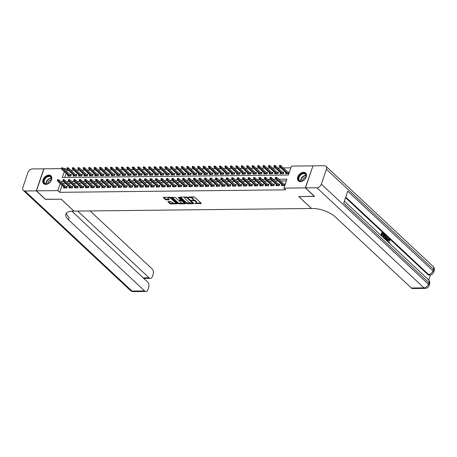 <?xml version="1.0" encoding="UTF-8"?>
<svg xmlns="http://www.w3.org/2000/svg" width="457" height="457" viewBox="0 0 457 457"><rect width="100%" height="100%" fill="white"/><g stroke="black" fill="none" stroke-linecap="round" stroke-linejoin="round"><path stroke-width="0.69" d="M194.768 203.451L201.074 203.616L201.251 203.279L194.813 197.264L193.922 196.933L188.238 196.996L189.472 197.458A2.154 0.857 -161.2 0 1 192.328 198.509L192.865 199.006A2.154 0.857 -161.2 0 1 193.197 199.72A2.154 0.857 -161.2 0 1 192.3 200.097L191.437 200.343L192.803 200.566A2.154 0.857 -161.2 0 1 195.653 201.617L196.19 202.114A2.154 0.857 -161.2 0 1 196.521 202.828A2.154 0.857 -161.2 0 1 195.625 203.205L194.768 203.451M48.865 175.117A5.353 3.673 133.1 0 1 50.938 175.854A5.353 3.673 133.1 0 1 50.904 181.046A5.353 3.673 133.1 0 1 45.706 184.405A5.353 3.673 133.1 0 1 43.632 183.668A5.353 3.673 133.1 0 1 43.666 178.476A5.353 3.673 133.1 0 1 48.865 175.117M303.562 172.306A5.353 3.673 133.1 0 1 305.636 173.043A5.353 3.673 133.1 0 1 305.602 178.236A5.353 3.673 133.1 0 1 300.403 181.595A5.353 3.673 133.1 0 1 298.33 180.863A5.353 3.673 133.1 0 1 298.364 175.665A5.353 3.673 133.1 0 1 303.562 172.306M168.147 201.594L167.97 201.937L170.672 203.953L177.259 203.765L170.724 197.527L169.827 197.201L163.24 197.384L165.525 199.646L169.119 199.949L169.296 199.606L168.21 198.595A1.799 0.72 -161.2 0 1 167.936 198.001A1.799 0.72 -161.2 0 1 169.256 197.738A1.799 0.72 -161.2 0 1 171.072 198.567L175.311 202.525A1.799 0.72 -161.2 0 1 175.585 203.119A1.799 0.72 -161.2 0 1 174.266 203.382A1.799 0.72 -161.2 0 1 172.449 202.554L170.849 201.566L168.147 201.594M314.462 196.287L298.758 196.573L311.508 208.489L73.971 211.111L61.221 199.195L45.557 199.366L36.451 190.855L43.952 168.822L61.484 168.627M314.422 196.401L305.316 187.89L283.928 188.13L286.973 179.195L278.724 179.287M62.078 185.216L59.656 192.323L285.751 189.832L283.928 188.13M59.656 192.323L57.833 190.62L36.451 190.855M186.41 203.439L187.301 203.771L193.614 203.702L193.791 203.359L187.353 197.344L186.462 197.018L180.149 197.087L179.972 197.424L186.41 203.439L186.61 202.845L190.837 203.137M185.296 203.793L178.984 203.862L178.093 203.531L171.552 197.293L175.425 197.475L178.036 199.915L178.933 200.246L181.001 200.109L178.179 197.344L178.927 197.338L185.473 203.451L185.296 203.793L185.428 203.405M67.984 175.037L67.636 176.065L70.904 176.031L71.412 174.54L69.972 174.557M73.434 174.98L73.08 176.008L76.353 175.974L76.856 174.483L75.422 174.5M78.878 174.917L78.53 175.945L81.797 175.911L82.306 174.42L80.872 174.437M84.328 174.86L83.979 175.888L87.247 175.854L87.755 174.363L86.322 174.38M89.778 174.797L89.423 175.825L92.697 175.791L93.199 174.3L91.766 174.317M95.227 174.74L94.873 175.768L98.141 175.728L98.649 174.243L97.215 174.26M100.671 174.677L100.323 175.705L103.59 175.671L104.099 174.18L102.665 174.197M106.121 174.62L105.773 175.648L109.04 175.608L109.549 174.123L108.109 174.14M111.571 174.557L111.217 175.585L114.49 175.551L114.993 174.06L113.559 174.077M117.015 174.5L116.666 175.528L119.934 175.488L120.442 174.003L119.009 174.02M122.465 174.437L122.116 175.465L125.384 175.431L125.892 173.94L124.458 173.957M127.914 174.38L127.56 175.408L130.833 175.368L131.336 173.883L129.902 173.894M133.358 174.317L133.01 175.345L136.277 175.311L136.786 173.82L135.352 173.837M138.808 174.254L138.46 175.288L141.727 175.248L142.236 173.763L140.802 173.774M144.258 174.197L143.909 175.225L147.177 175.191L147.685 173.7L146.246 173.717M149.707 174.134L149.353 175.168L152.627 175.128L153.129 173.643L151.695 173.654M155.152 174.077L154.803 175.105L158.071 175.071L158.579 173.58L157.145 173.597M160.601 174.014L160.253 175.048L163.52 175.008L164.029 173.523L162.595 173.534M166.051 173.957L165.697 174.985L168.97 174.951L169.473 173.46L168.039 173.477M171.495 173.894L171.147 174.928L174.414 174.888L174.922 173.403L173.489 173.414M176.945 173.837L176.596 174.865L179.864 174.831L180.372 173.34L178.938 173.357M182.394 173.774L182.046 174.803L185.314 174.768L185.822 173.283L184.382 173.294M187.844 173.717L187.49 174.745L190.758 174.711L191.266 173.22L189.832 173.237M193.288 173.654L192.94 174.683L196.207 174.648L196.716 173.157L195.282 173.174M198.738 173.597L198.389 174.625L201.657 174.591L202.165 173.1L200.732 173.117M204.188 173.534L203.833 174.563L207.107 174.528L207.609 173.037L206.176 173.054M209.632 173.477L209.283 174.505L212.551 174.471L213.059 172.98L211.625 172.997M215.081 173.414L214.733 174.443L218 174.408L218.509 172.917L217.075 172.935M220.531 173.357L220.183 174.385L223.45 174.351L223.953 172.86L222.519 172.877M225.981 173.294L225.627 174.323L228.894 174.288L229.403 172.797L227.969 172.815M231.425 173.237L231.076 174.266L234.344 174.226L234.852 172.74L233.418 172.757M236.875 173.174L236.526 174.203L239.794 174.168L240.302 172.677L238.862 172.695M242.324 173.117L241.97 174.146L245.243 174.106L245.746 172.62L244.312 172.637M247.768 173.054L247.42 174.083L250.687 174.048L251.196 172.557L249.762 172.575M253.218 172.997L252.87 174.026L256.137 173.986L256.645 172.5L255.212 172.518M258.668 172.935L258.319 173.963L261.587 173.928L262.09 172.438L260.656 172.455M264.117 172.877L263.763 173.906L267.031 173.866L267.539 172.38L266.105 172.392M269.561 172.815L269.213 173.843L272.481 173.809L272.989 172.318L271.555 172.335M275.011 172.752L274.663 173.786L277.93 173.746L278.439 172.26L276.999 172.272M280.461 172.695L280.107 173.723L283.38 173.689L283.883 172.198L282.449 172.215M281.855 184.548L281.501 185.576L284.768 185.536L285.277 184.051L283.843 184.068M276.405 184.605L276.057 185.633L279.324 185.599L279.827 184.108L278.393 184.125M270.955 184.668L270.607 185.696L273.874 185.656L274.383 184.171L272.949 184.188M265.506 184.725L265.157 185.753L268.425 185.719L268.933 184.228L267.499 184.245M260.062 184.788L259.707 185.816L262.981 185.776L263.483 184.291L262.05 184.308M254.612 184.845L254.263 185.873L257.531 185.839L258.039 184.348L256.6 184.365M249.162 184.908L248.814 185.936L252.081 185.902L252.59 184.411L251.156 184.428M243.718 184.965L243.364 185.993L246.631 185.959L247.14 184.468L245.706 184.485M238.268 185.028L237.92 186.056L241.187 186.022L241.69 184.531L240.256 184.548M232.819 185.085L232.47 186.113L235.738 186.079L236.246 184.588L234.812 184.605M227.369 185.148L227.02 186.176L230.288 186.142L230.796 184.651L229.363 184.668M221.925 185.205L221.571 186.233L224.844 186.199L225.347 184.708L223.913 184.725M216.475 185.268L216.127 186.296L219.394 186.262L219.903 184.771L218.469 184.788M211.025 185.325L210.677 186.353L213.945 186.319L214.453 184.834L213.019 184.845M205.581 185.388L205.227 186.416L208.501 186.382L209.003 184.891L207.569 184.908M200.132 185.445L199.783 186.479L203.051 186.439L203.559 184.954L202.12 184.965M194.682 185.508L194.334 186.536L197.601 186.502L198.11 185.011L196.676 185.028M189.232 185.565L188.884 186.599L192.151 186.559L192.66 185.074L191.226 185.085M183.788 185.628L183.434 186.656L186.707 186.622L187.21 185.131L185.776 185.148M178.339 185.685L177.99 186.719L181.258 186.679L181.766 185.194L180.332 185.205M172.889 185.748L172.54 186.776L175.808 186.742L176.316 185.251L174.882 185.268M167.445 185.805L167.091 186.839L170.364 186.799L170.867 185.314L169.433 185.325M161.995 185.868L161.647 186.896L164.914 186.862L165.423 185.371L163.983 185.388M156.545 185.93L156.197 186.959L159.464 186.919L159.973 185.433L158.539 185.451M151.101 185.988L150.747 187.016L154.015 186.982L154.523 185.491L153.089 185.508M145.652 186.05L145.297 187.079L148.571 187.039L149.073 185.553L147.64 185.571M140.202 186.108L139.853 187.136L143.121 187.102L143.629 185.611L142.196 185.628M134.752 186.17L134.404 187.199L137.671 187.159L138.18 185.673L136.746 185.691M129.308 186.228L128.954 187.256L132.227 187.221L132.73 185.731L131.296 185.748M123.858 186.29L123.51 187.319L126.778 187.279L127.286 185.793L125.846 185.81M118.409 186.347L118.06 187.376L121.328 187.341L121.836 185.85L120.402 185.868M112.965 186.41L112.611 187.439L115.878 187.404L116.386 185.913L114.953 185.93M107.515 186.467L107.161 187.496L110.434 187.461L110.937 185.97L109.503 185.988M102.065 186.53L101.717 187.559L104.984 187.524L105.493 186.033L104.059 186.05M96.616 186.587L96.267 187.616L99.535 187.581L100.043 186.09L98.609 186.108M91.172 186.65L90.817 187.678L94.091 187.644L94.593 186.153L93.159 186.17M85.722 186.707L85.373 187.736L88.641 187.701L89.149 186.21L87.71 186.228M80.272 186.77L79.924 187.798L83.191 187.764L83.7 186.273L82.266 186.29M74.828 186.827L74.474 187.856L77.741 187.821L78.25 186.336L76.816 186.347M69.378 186.89L69.03 187.918L72.297 187.884L72.8 186.393L71.366 186.41M286.385 180.921L280.547 180.989M278.073 181.012L275.103 181.046M272.623 181.075L269.653 181.109M267.179 181.132L264.203 181.166M261.73 181.195L258.759 181.229M256.28 181.252L253.309 181.286M250.836 181.315L247.86 181.349M245.386 181.378L242.41 181.406M239.936 181.435L236.966 181.469M234.487 181.498L231.516 181.526M229.043 181.555L226.066 181.589M223.593 181.618L220.622 181.646M218.143 181.675L215.173 181.709M212.699 181.737L209.723 181.766M207.25 181.795L204.273 181.829M201.8 181.857L198.829 181.886M196.35 181.915L193.38 181.949M190.906 181.977L187.93 182.006M185.456 182.035L182.486 182.069M180.007 182.097L177.036 182.126M174.563 182.154L171.586 182.189M169.113 182.217L166.137 182.252M163.663 182.274L160.693 182.309M158.213 182.337L155.243 182.372M152.769 182.394L149.793 182.429M147.32 182.457L144.349 182.492M141.87 182.514L138.899 182.549M136.426 182.577L133.45 182.611M130.976 182.634L128 182.669M125.526 182.697L122.556 182.731M120.077 182.754L117.106 182.789M114.633 182.817L111.657 182.851M109.183 182.88L106.213 182.909M103.733 182.937L100.763 182.971M98.289 183L95.313 183.029M92.84 183.057L89.863 183.091M87.39 183.12L84.419 183.148M81.94 183.177L78.97 183.211M76.496 183.24L73.52 183.268M71.046 183.297L68.076 183.331M65.597 183.36L62.683 183.44M63.929 186.947L63.58 187.981L66.848 187.941L67.356 186.456L65.922 186.467M290.846 167.822L283.346 167.902M280.872 167.93L277.902 167.965M275.422 167.987L272.452 168.022M269.978 168.05L267.002 168.085M264.529 168.113L261.558 168.142M259.079 168.17L256.109 168.205M253.635 168.233L250.659 168.262M248.185 168.29L245.215 168.325M242.736 168.353L239.765 168.382M237.292 168.41L234.315 168.444M231.842 168.473L228.866 168.502M226.392 168.53L223.422 168.564M220.942 168.593L217.972 168.622M215.498 168.65L212.522 168.684M210.049 168.713L207.078 168.742M204.599 168.77L201.628 168.804M199.155 168.833L196.179 168.867M193.705 168.89L190.729 168.924M188.255 168.953L185.285 168.987M182.806 169.01L179.835 169.044M177.362 169.073L174.385 169.107M171.912 169.13L168.941 169.164M166.462 169.193L163.492 169.227M161.018 169.25L158.042 169.284M155.569 169.313L152.592 169.347M150.119 169.37L147.148 169.404M144.669 169.433L141.699 169.467M139.225 169.49L136.249 169.524M133.775 169.553L130.805 169.587M128.326 169.616L125.355 169.644M122.882 169.673L119.905 169.707M117.432 169.736L114.456 169.764M111.982 169.793L109.012 169.827M106.532 169.855L103.562 169.884M101.088 169.913L98.112 169.947M95.639 169.975L92.668 170.004M90.189 170.033L87.218 170.067M84.745 170.095L81.769 170.124M79.295 170.153L76.319 170.187M73.845 170.215L70.875 170.244M68.396 170.272L67.162 170.29L66.733 171.529M66.134 173.306L64.705 177.493M285.905 172.632L285.556 173.666L288.824 173.626L289.332 172.14L287.899 172.152M312.942 165.971L305.316 187.89M63.603 168.604L65.34 168.587L64.917 169.827M67.162 170.29L65.34 168.587M64.311 171.603L62.295 177.522L288.39 175.025L291.435 166.091L312.817 165.857M63.774 181.657L60.861 181.737M60.255 183.514L57.833 190.62M276.251 179.31L273.28 179.344M270.801 179.373L267.831 179.407M265.357 179.43L262.381 179.464M259.907 179.492L256.937 179.527M254.458 179.55L251.487 179.584M249.014 179.612L246.037 179.647M243.564 179.675L240.593 179.704M238.114 179.732L235.144 179.767M232.67 179.795L229.694 179.824M227.22 179.852L224.244 179.887M221.771 179.915L218.8 179.944M216.321 179.972L213.35 180.007M210.877 180.035L207.901 180.064M205.427 180.092L202.457 180.127M199.977 180.155L197.007 180.184M194.533 180.212L191.557 180.247M189.084 180.275L186.108 180.304M183.634 180.332L180.664 180.366M178.184 180.395L175.214 180.429M172.74 180.452L169.764 180.486M167.291 180.515L164.32 180.549M161.841 180.572L158.87 180.606M156.397 180.635L153.421 180.669M150.947 180.692L147.971 180.726M145.497 180.755L142.527 180.789M140.048 180.812L137.077 180.846M134.604 180.875L131.627 180.909M129.154 180.932L126.183 180.966M123.704 180.995L120.734 181.029M118.26 181.052L115.284 181.086M112.81 181.115L109.834 181.149M107.361 181.178L104.39 181.206M101.911 181.235L98.941 181.269M96.467 181.298L93.491 181.326M91.017 181.355L88.047 181.389M85.568 181.418L82.597 181.446M80.124 181.475L77.147 181.509M74.674 181.538L71.698 181.566M69.224 181.595L66.254 181.629M62.7 183.388L60.878 181.686M196.521 202.828L196.721 202.234A2.154 0.857 -161.2 0 0 196.396 201.52L196.19 202.114M192.957 199.972L193.003 199.966A2.154 0.857 -161.2 0 1 195.859 201.017L196.396 201.52M193.197 199.72L193.397 199.126A2.154 0.857 -161.2 0 0 193.071 198.412L192.865 199.006M190.586 196.973A2.154 0.857 -161.2 0 1 192.534 197.91L193.071 198.412M196.282 203.079L200.977 203.022M180.446 197.081L186.61 202.845M192.734 203.114L193.517 203.108M192.523 203.239L186.999 197.721L185.599 197.498A2.154 0.857 -161.2 0 0 184.702 197.875A2.154 0.857 -161.2 0 0 185.028 198.589L188.89 202.194A2.154 0.857 -161.2 0 0 191.746 203.245L192.523 203.239M192.768 202.64L192.717 203.154M185.142 197.03A2.154 0.857 -161.2 0 0 184.902 197.281L184.702 197.875M185.205 203.199L183.685 203.216M182.36 203.228L179.19 203.268L178.984 203.862M172.129 197.173L178.299 202.937L179.19 203.268M182.046 200.246L181.001 200.103L181.212 199.469M180.749 202.445A1.799 0.72 -161.2 0 0 182.566 203.274A1.799 0.72 -161.2 0 0 183.88 203.011A1.799 0.72 -161.2 0 0 183.605 202.417L181.223 200.692L179.15 200.829L180.749 202.445M183.88 203.011L184.085 202.417A1.799 0.72 -161.2 0 0 184.045 202.12M175.585 203.119L175.785 202.525A1.799 0.72 -161.2 0 0 175.751 202.228M170.872 197.67A1.799 0.72 -161.2 0 0 169.724 197.201M168.302 197.218A1.799 0.72 -161.2 0 0 168.142 197.401L167.936 198.001M163.812 197.264L165.725 199.052L169.021 199.355M168.444 201.594L170.872 203.359L173.997 203.325M175.419 203.308L176.888 203.291M280.095 165.383L279.553 165.388L279.347 165.982L279.895 165.977L280.095 165.383L280.866 165.583L280.501 166.656L279.524 166.668L286.99 173.649M279.895 165.977L287.973 173.637M280.866 165.583L288.984 173.169M279.524 166.668L279.347 165.982M284.928 185.079L276.811 177.499L276.451 178.567L283.917 185.548M275.839 177.887L276.039 177.293L275.497 177.299L275.291 177.893L276.451 178.567L275.468 178.578L282.934 185.559M276.811 177.499L276.039 177.293M275.291 177.893L275.468 178.578M301.62 173.763A4.633 3.182 133.1 0 1 305.584 173.991A4.633 3.182 133.1 0 1 305.505 178.167A4.633 3.182 133.1 0 1 303.437 180.384A4.633 3.182 133.1 0 1 302.928 180.686A4.633 3.182 133.1 0 1 298.404 179.27A4.633 3.182 133.1 0 1 301.62 173.763M305.476 178.219A4.29 2.948 -46.9 0 0 305.385 174.26A4.29 2.948 -46.9 0 0 301.854 174.191A4.29 2.948 -46.9 0 0 299.529 180.526A4.29 2.948 -46.9 0 0 303.06 180.601A4.29 2.948 -46.9 0 0 303.482 180.349M305.904 177.236A3.05 2.096 -46.9 0 0 304.688 177.596A3.05 2.096 -46.9 0 0 302.528 180.841M305.904 173.34L305.916 173.352A5.318 3.65 -46.9 0 0 305.904 173.34A5.318 3.65 -46.9 0 0 301.523 173.249A5.318 3.65 -46.9 0 0 298.644 181.109A5.318 3.65 -46.9 0 0 298.655 181.121L298.655 181.121M46.922 176.573A4.633 3.182 133.1 0 1 50.887 176.802A4.633 3.182 133.1 0 1 50.807 180.978A4.633 3.182 133.1 0 1 48.739 183.194A4.633 3.182 133.1 0 1 48.231 183.497A4.633 3.182 133.1 0 1 43.706 182.08A4.633 3.182 133.1 0 1 46.922 176.573M50.778 181.029A4.29 2.948 -46.9 0 0 50.687 177.07A4.29 2.948 -46.9 0 0 47.157 176.996A4.29 2.948 -46.9 0 0 44.832 183.337A4.29 2.948 -46.9 0 0 48.362 183.411A4.29 2.948 -46.9 0 0 48.79 183.16M51.207 180.041A3.05 2.096 -46.9 0 0 49.99 180.406A3.05 2.096 -46.9 0 0 47.831 183.651M51.207 176.151L51.218 176.162A5.318 3.65 -46.9 0 0 51.207 176.151A5.318 3.65 -46.9 0 0 46.825 176.059A5.318 3.65 -46.9 0 0 43.946 183.92A5.318 3.65 -46.9 0 0 43.958 183.931L43.946 183.92M388.421 242.319L389.204 241.896L389.473 242.301L388.964 242.838M387.142 241.13L387.359 239.856L388.37 238.72L389.415 238.982L389.901 240.81L389.124 240.633L388.65 239.262M384.937 239.074L386.616 236.846L387.056 236.84L387.405 237.166L387.09 241.085M386.371 240.411L385.742 239.285M380.864 235.269L381.846 232.385L383.823 233.818L383.686 234.235L382.343 233.396M383.686 234.235L382.452 233.081L382.075 234.178L383.223 235.252L383.086 235.669L381.829 234.904M428.712 279.992L430.431 274.937M425.233 288.396A4.119 4.119 0 0 0 429.083 285.608A4.119 1.639 18.8 0 0 428.455 284.243A4.119 2.828 133.1 0 1 423.97 287.853A4.119 2.502 89.4 0 0 425.233 288.396L412.62 288.538A4.119 2.502 -90.6 0 1 411.357 287.996L423.97 287.853L316.867 187.764A4.119 2.828 -46.9 0 0 321.351 184.154L428.455 284.243L428.963 282.757L343.715 203.091L347.771 191.18L433.013 270.847A4.119 2.828 133.1 0 1 428.529 274.451A4.119 2.502 89.4 0 0 429.791 274.994L428.974 275.005A4.119 2.502 -90.6 0 1 427.712 274.463L428.529 274.451L345.755 197.098M345.555 197.687L427.712 274.463M382.886 237.154L383.863 234.27L384.303 234.264L385.645 235.932L385.491 237.709L384.703 238.857M316.867 187.764L305.476 187.89L314.587 196.401L298.815 196.573L311.565 208.489L312.491 208.478A17.149 6.838 18.8 0 1 335.215 216.841L411.357 287.996M321.351 184.154L326.418 169.267A4.119 2.828 -46.9 0 0 325.961 166.297A4.119 2.828 -46.9 0 0 324.367 165.725L312.982 165.851L305.476 187.89M383.086 235.669L381.938 234.595L381.515 235.829L382.795 237.069M381.195 235.578L382.281 232.379M383.212 237.463L384.303 234.264M383.532 237.714L384.583 238.365L385.188 237.412L385.245 235.789L384.468 234.967L383.532 237.714M383.983 238.137L384.314 238.371M384.148 238.371L384.748 237.417L384.811 235.795L384.36 235.281M385.188 237.412L384.748 237.417M385.245 235.789L384.811 235.795M384.914 235.378L384.474 235.384M386.771 240.788L386.851 239.914L385.919 239.04L385.514 239.611M385.194 239.308L387.056 236.84M386.713 237.937L386.154 238.714L386.902 239.411L387.09 237.417L386.713 237.937M386.851 239.914L386.416 239.919M386.502 239.04L386.588 238.114M389.901 240.81L389.261 239.382L388.102 240.136L388.284 242.216L389.204 241.896M388.873 239.2L389.261 239.382L388.821 239.388M389.558 240.633L389.124 240.633M387.61 241.57L387.793 239.851L387.359 239.856M387.793 239.851L388.804 238.714M45.437 199.252L61.169 199.195L73.92 211.111L72.994 211.123A17.149 6.838 -161.2 0 0 65.865 214.105A17.149 6.838 -161.2 0 0 68.481 219.783L144.618 290.938A4.119 2.502 89.4 0 0 145.88 291.48A4.119 2.502 89.4 0 0 148.022 289.407L148.616 287.647A4.119 2.502 89.4 0 0 147.651 282.032L71.823 211.168M36.292 190.86L43.792 168.822L32.401 168.947A4.119 2.828 -46.9 0 0 27.917 172.557L22.85 187.45A4.119 2.828 -46.9 0 0 23.307 190.42A4.119 2.828 -46.9 0 0 24.901 190.986L36.292 190.86L45.397 199.372M77.679 211.071L149.091 277.805A4.119 2.502 89.4 0 0 150.353 278.347A4.119 2.502 89.4 0 0 152.489 276.274L153.089 274.514A4.119 2.502 89.4 0 0 152.118 268.899L90.092 210.934M150.353 278.347L143.812 278.416A4.119 2.502 -90.6 0 1 143.784 278.416M66.454 213.111A17.149 6.838 -161.2 0 0 69.213 217.641L68.481 219.783M274.646 165.445L274.103 165.451L273.897 166.045L274.446 166.04L274.646 165.445L275.422 165.645L275.057 166.719L274.074 166.725L281.541 173.706M274.446 166.04L282.523 173.694M275.422 165.645L283.534 173.226M274.074 166.725L273.897 166.045M269.202 165.503L268.653 165.508L268.453 166.102L268.996 166.097L269.202 165.503L269.973 165.702L269.607 166.776L268.625 166.788L276.097 173.769M268.996 166.097L277.073 173.757M269.973 165.702L278.085 173.289M268.625 166.788L268.453 166.102M263.752 165.565L263.203 165.571L263.004 166.165L263.546 166.159L263.752 165.565L264.523 165.765L264.157 166.839L263.181 166.845L270.647 173.826M263.546 166.159L271.629 173.814M264.523 165.765L272.64 173.346M263.181 166.845L263.004 166.165M258.302 165.623L257.759 165.628L257.554 166.222L258.102 166.217L258.302 165.623L259.073 165.822L258.713 166.896L257.731 166.908L265.197 173.888M258.102 166.217L266.18 173.877M259.073 165.822L267.191 173.409M257.731 166.908L257.554 166.222M279.478 185.136L271.367 177.556L271.001 178.63L278.467 185.611M270.39 177.95L270.59 177.356L270.047 177.362L269.847 177.956L271.001 178.63L270.018 178.641L277.49 185.616M271.367 177.556L270.59 177.356M269.847 177.956L270.018 178.641M274.029 185.199L265.917 177.619L265.551 178.687L273.023 185.668M264.94 178.007L265.146 177.413L264.597 177.419L264.397 178.019L265.551 178.687L264.569 178.698L272.041 185.679M265.917 177.619L265.146 177.413M264.397 178.019L264.569 178.698M268.585 185.256L260.467 177.676L260.102 178.75L267.574 185.731M259.496 178.07L259.696 177.476L259.153 177.482L258.948 178.076L260.102 178.75L259.125 178.761L266.591 185.742M260.467 177.676L259.696 177.476M258.948 178.076L259.125 178.761M263.135 185.319L255.023 177.739L254.658 178.807L262.124 185.788M254.046 178.127L254.246 177.533L253.704 177.539L253.498 178.139L254.658 178.807L253.675 178.818L261.147 185.799M255.023 177.739L254.246 177.533M253.498 178.139L253.675 178.818M252.852 165.685L252.31 165.691L252.11 166.285L252.652 166.279L252.852 165.685L253.629 165.885L253.264 166.959L252.281 166.971L259.753 173.946M252.652 166.279L260.73 173.94M253.629 165.885L261.741 173.466M252.281 166.971L252.11 166.285M257.685 185.382L249.573 177.796L249.208 178.87L256.674 185.85M248.597 178.19L248.802 177.596L248.254 177.602L248.054 178.196L249.208 178.87L248.225 178.881L255.697 185.862M249.573 177.796L248.802 177.596M248.054 178.196L248.225 178.881M247.408 165.742L246.86 165.748L246.66 166.342L247.203 166.337L247.408 165.742L248.18 165.942L247.814 167.016L246.831 167.028L254.303 174.008M247.203 166.337L255.286 173.997M248.18 165.942L256.291 173.529M246.831 167.028L246.66 166.342M252.241 185.439L244.124 177.859L243.758 178.927L251.23 185.908M243.147 178.253L243.353 177.653L242.81 177.659L242.604 178.259L243.758 178.927L242.781 178.938L250.247 185.919M244.124 177.859L243.353 177.653M242.604 178.259L242.781 178.938M241.959 165.805L241.416 165.811L241.21 166.405L241.759 166.399L241.959 165.805L242.73 166.005L242.364 167.079L241.387 167.091L248.854 174.066M241.759 166.399L249.836 174.06M242.73 166.005L250.847 173.586M241.387 167.091L241.21 166.405M246.791 185.502L238.674 177.916L238.314 178.99L245.78 185.97M237.703 178.31L237.903 177.716L237.36 177.722L237.154 178.316L238.314 178.99L237.332 179.001L244.798 185.982M238.674 177.916L237.903 177.716M237.154 178.316L237.332 179.001M236.509 165.862L235.966 165.868L235.761 166.462L236.309 166.457L236.509 165.862L237.286 166.068L236.92 167.136L235.938 167.148L243.41 174.128M236.309 166.457L244.386 174.117M237.286 166.068L245.398 173.649M235.938 167.148L235.761 166.462M241.342 185.559L233.23 177.979L232.864 179.047L240.331 186.028M232.253 178.373L232.453 177.773L231.91 177.779L231.71 178.379L232.864 179.047L231.882 179.058L239.354 186.039M233.23 177.979L232.453 177.773M231.71 178.379L231.882 179.058M231.065 165.925L230.517 165.931L230.317 166.525L230.859 166.519L231.065 165.925L231.836 166.125L231.471 167.199L230.488 167.211L237.96 174.191M230.859 166.519L238.937 174.18M231.836 166.125L239.948 173.706M230.488 167.211L230.317 166.525M235.892 185.622L227.78 178.036L227.415 179.11L234.887 186.09M226.803 178.43L227.009 177.836L226.461 177.842L226.261 178.436L227.415 179.11L226.432 179.121L233.904 186.102M227.78 178.036L227.009 177.836M226.261 178.436L226.432 179.121M225.615 165.982L225.073 165.988L224.867 166.588L225.41 166.577L225.615 165.982L226.386 166.188L226.021 167.256L225.044 167.268L232.51 174.248M225.41 166.577L233.493 174.237M226.386 166.188L234.504 173.769M225.044 167.268L224.867 166.588M230.448 185.679L222.331 178.099L221.965 179.167L229.437 186.148M221.359 178.493L221.559 177.893L221.017 177.899L220.811 178.498L221.965 179.167L220.988 179.178L228.454 186.159M222.331 178.099L221.559 177.893M220.811 178.498L220.988 179.178M220.165 166.045L219.623 166.051L219.417 166.645L219.966 166.639L220.165 166.045L220.937 166.245L220.577 167.319L219.594 167.331L227.06 174.311M219.966 166.639L228.043 174.3M220.937 166.245L229.054 173.831M219.594 167.331L219.417 166.645M224.998 185.742L216.886 178.156L216.521 179.23L223.987 186.21M215.91 178.55L216.11 177.956L215.567 177.962L215.361 178.556L216.521 179.23L215.538 179.241L223.01 186.222M216.886 178.156L216.11 177.956M215.361 178.556L215.538 179.241M214.716 166.102L214.173 166.108L213.973 166.708L214.516 166.702L214.716 166.102L215.493 166.308L215.127 167.376L214.144 167.388L221.616 174.368M214.516 166.702L222.593 174.357M215.493 166.308L223.604 173.888M214.144 167.388L213.973 166.708M219.549 185.799L211.437 178.219L211.071 179.287L218.543 186.267M210.46 178.613L210.666 178.013L210.117 178.019L209.917 178.618L211.071 179.287L210.089 179.298L217.561 186.279M211.437 178.219L210.666 178.013M209.917 178.618L210.089 179.298M209.272 166.165L208.723 166.171L208.523 166.765L209.066 166.759L209.272 166.165L210.043 166.365L209.677 167.439L208.695 167.451L216.167 174.431M209.066 166.759L217.149 174.42M210.043 166.365L218.155 173.951M208.695 167.451L208.523 166.765M214.105 185.862L205.987 178.276L205.621 179.35L213.093 186.33M205.01 178.67L205.216 178.076L204.673 178.081L204.468 178.676L205.621 179.35L204.645 179.361L212.111 186.342M205.987 178.276L205.216 178.076M204.468 178.676L204.645 179.361M203.822 166.222L203.279 166.228L203.074 166.828L203.622 166.822L203.822 166.222L204.593 166.428L204.228 167.496L203.251 167.508L210.717 174.488M203.622 166.822L211.7 174.477M204.593 166.428L212.711 174.008M203.251 167.508L203.074 166.828M208.655 185.919L200.537 178.339L200.177 179.407L207.644 186.387M199.566 178.733L199.766 178.133L199.223 178.139L199.018 178.738L200.177 179.407L199.195 179.418L206.661 186.399M200.537 178.339L199.766 178.133M199.018 178.738L199.195 179.418M198.372 166.285L197.83 166.291L197.624 166.885L198.172 166.879L198.372 166.285L199.149 166.485L198.784 167.559L197.801 167.57L205.273 174.551M198.172 166.879L206.25 174.54M199.149 166.485L207.261 174.071M197.801 167.57L197.624 166.885M203.205 185.982L195.093 178.396L194.728 179.47L202.194 186.45M194.116 178.79L194.322 178.196L193.774 178.201L193.574 178.796L194.728 179.47L193.745 179.481L201.217 186.462M195.093 178.396L194.322 178.196M193.574 178.796L193.745 179.481M192.928 166.342L192.38 166.348L192.18 166.948L192.723 166.942L192.928 166.342L193.699 166.548L193.334 167.616L192.351 167.628L199.823 174.608M192.723 166.942L200.806 174.597M193.699 166.548L201.811 174.128M192.351 167.628L192.18 166.948M197.755 186.039L189.644 178.458L189.278 179.527L196.75 186.507M188.667 178.853L188.872 178.253L188.324 178.264L188.124 178.858L189.278 179.527L188.295 179.538L195.767 186.519M189.644 178.458L188.872 178.253M188.124 178.858L188.295 179.538M187.479 166.405L186.936 166.411L186.73 167.005L187.273 166.999L187.479 166.405L188.25 166.605L187.884 167.679L186.907 167.69L194.374 174.671M187.273 166.999L195.356 174.66M188.25 166.605L196.367 174.191M186.907 167.69L186.73 167.005M192.311 186.102L184.194 178.516L183.828 179.59L191.3 186.57M183.223 178.91L183.423 178.316L182.88 178.321L182.674 178.916L183.828 179.59L182.851 179.601L190.318 186.582M184.194 178.516L183.423 178.316M182.674 178.916L182.851 179.601M182.029 166.462L181.486 166.468L181.28 167.068L181.829 167.062L182.029 166.462L182.8 166.668L182.44 167.736L181.458 167.748L188.924 174.728M181.829 167.062L189.906 174.717M182.8 166.668L190.917 174.248M181.458 167.748L181.28 167.068M186.862 186.159L178.75 178.578L178.384 179.652L185.85 186.627M177.773 178.973L177.973 178.379L177.43 178.384L177.23 178.978L178.384 179.652L177.402 179.658L184.874 186.639M178.75 178.578L177.973 178.379M177.23 178.978L177.402 179.658M176.585 166.525L176.036 166.531L175.836 167.125L176.379 167.119L176.585 166.525L177.356 166.725L176.99 167.799L176.008 167.81L183.48 174.791M176.379 167.119L184.457 174.78M177.356 166.725L185.468 174.311M176.008 167.81L175.836 167.125M181.412 186.222L173.3 178.636L172.935 179.71L180.406 186.69M172.323 179.03L172.529 178.436L171.981 178.441L171.781 179.035L172.935 179.71L171.952 179.721L179.424 186.702M173.3 178.636L172.529 178.436M171.781 179.035L171.952 179.721M171.135 166.582L170.587 166.588L170.387 167.188L170.929 167.182L171.135 166.582L171.906 166.788L171.541 167.856L170.558 167.868L178.03 174.848M170.929 167.182L179.013 174.837M171.906 166.788L180.018 174.368M170.558 167.868L170.387 167.188M175.968 186.279L167.85 178.698L167.485 179.772L174.957 186.747M166.874 179.093L167.079 178.498L166.537 178.504L166.331 179.098L167.485 179.772L166.508 179.778L173.974 186.759M167.85 178.698L167.079 178.498M166.331 179.098L166.508 179.778M165.685 166.645L165.143 166.651L164.937 167.245L165.485 167.239L165.685 166.645L166.457 166.845L166.091 167.919L165.114 167.93L172.58 174.911M165.485 167.239L173.563 174.9M166.457 166.845L174.574 174.431M165.114 167.93L164.937 167.245M170.518 186.342L162.401 178.756L162.041 179.83L169.507 186.81M161.43 179.15L161.629 178.556L161.087 178.561L160.881 179.155L162.041 179.83L161.058 179.841L168.524 186.822M162.401 178.756L161.629 178.556M160.881 179.155L161.058 179.841M160.236 166.702L159.693 166.714L159.493 167.308L160.036 167.302L160.236 166.702L161.013 166.908L160.647 167.976L159.664 167.987L167.136 174.968M160.036 167.302L168.113 174.957M161.013 166.908L169.124 174.488M159.664 167.987L159.493 167.308M165.068 186.399L156.957 178.818L156.591 179.892L164.057 186.873M155.98 179.213L156.185 178.618L155.637 178.624L155.437 179.218L156.591 179.892L155.608 179.904L163.08 186.879M156.957 178.818L156.185 178.618M155.437 179.218L155.608 179.904M154.792 166.765L154.243 166.771L154.043 167.365L154.586 167.359L154.792 166.765L155.563 166.965L155.197 168.039L154.215 168.05L161.687 175.031M154.586 167.359L162.669 175.02M155.563 166.965L163.675 174.551M154.215 168.05L154.043 167.365M159.624 186.462L151.507 178.876L151.141 179.949L158.613 186.93M150.53 179.27L150.736 178.676L150.187 178.681L149.987 179.275L151.141 179.949L150.164 179.961L157.631 186.942M151.507 178.876L150.736 178.676M149.987 179.275L150.164 179.961M149.342 166.828L148.799 166.834L148.594 167.428L149.136 167.422L149.342 166.828L150.113 167.028L149.747 168.102L148.771 168.107L156.237 175.088M149.136 167.422L157.219 175.077M150.113 167.028L158.231 174.608M148.771 168.107L148.594 167.428M154.175 186.519L146.057 178.938L145.692 180.012L153.164 186.993M145.086 179.333L145.286 178.738L144.743 178.744L144.538 179.338L145.692 180.012L144.715 180.024L152.181 186.999M146.057 178.938L145.286 178.738M144.538 179.338L144.715 180.024M143.892 166.885L143.349 166.891L143.144 167.485L143.692 167.479L143.892 166.885L144.663 167.085L144.303 168.159L143.321 168.17L150.787 175.151M143.692 167.479L151.77 175.14M144.663 167.085L152.781 174.671M143.321 168.17L143.144 167.485M148.725 186.582L140.613 179.001L140.248 180.069L147.714 187.05M139.636 179.39L139.836 178.796L139.294 178.801L139.094 179.395L140.248 180.069L139.265 180.081L146.737 187.062M140.613 179.001L139.836 178.796M139.094 179.395L139.265 180.081M138.448 166.948L137.9 166.954L137.7 167.548L138.243 167.542L138.448 166.948L139.219 167.148L138.854 168.222L137.871 168.227L145.343 175.208M138.243 167.542L146.32 175.197M139.219 167.148L147.331 174.728M137.871 168.227L137.7 167.548M143.275 186.639L135.163 179.058L134.798 180.132L142.27 187.113M134.187 179.452L134.392 178.858L133.844 178.864L133.644 179.458L134.798 180.132L133.815 180.144L141.287 187.119M135.163 179.058L134.392 178.858M133.644 179.458L133.815 180.144M132.998 167.005L132.45 167.011L132.25 167.605L132.793 167.599L132.998 167.005L133.77 167.205L133.404 168.279L132.427 168.29L139.893 175.271M132.793 167.599L140.876 175.26M133.77 167.205L141.887 174.791M132.427 168.29L132.25 167.605M137.831 186.702L129.714 179.121L129.348 180.189L136.82 187.17M128.737 179.51L128.943 178.916L128.4 178.921L128.194 179.521L129.348 180.189L128.371 180.201L135.838 187.181M129.714 179.121L128.943 178.916M128.194 179.521L128.371 180.201M127.549 167.068L127.006 167.073L126.8 167.668L127.349 167.662L127.549 167.068L128.32 167.268L127.954 168.342L126.977 168.347L134.444 175.328M127.349 167.662L135.426 175.317M128.32 167.268L136.437 174.848M126.977 168.347L126.8 167.668M132.381 186.759L124.27 179.178L123.904 180.252L131.37 187.233M123.293 179.572L123.493 178.978L122.95 178.984L122.744 179.578L123.904 180.252L122.922 180.264L130.388 187.244M124.27 179.178L123.493 178.978M122.744 179.578L122.922 180.264M122.099 167.125L121.556 167.131L121.356 167.725L121.899 167.719L122.099 167.125L122.876 167.325L122.51 168.399L121.528 168.41L129 175.391M121.899 167.719L129.977 175.379M122.876 167.325L130.988 174.911M121.528 168.41L121.356 167.725M126.932 186.822L118.82 179.241L118.454 180.309L125.921 187.29M117.843 179.63L118.049 179.035L117.5 179.041L117.3 179.641L118.454 180.309L117.472 180.321L124.944 187.301M118.82 179.241L118.049 179.035M117.3 179.641L117.472 180.321M116.655 167.188L116.107 167.193L115.907 167.788L116.449 167.782L116.655 167.188L117.426 167.388L117.061 168.462L116.078 168.473L123.55 175.448M116.449 167.782L124.533 175.442M117.426 167.388L125.538 174.968M116.078 168.473L115.907 167.788M121.488 186.884L113.37 179.298L113.005 180.372L120.477 187.353M112.393 179.692L112.599 179.098L112.051 179.104L111.851 179.698L113.005 180.372L112.028 180.384L119.494 187.364M113.37 179.298L112.599 179.098M111.851 179.698L112.028 180.384M111.205 167.245L110.663 167.251L110.457 167.845L111 167.839L111.205 167.245L111.976 167.451L111.611 168.519L110.634 168.53L118.1 175.511M111 167.839L119.083 175.499M111.976 167.451L120.094 175.031M110.634 168.53L110.457 167.845M116.038 186.942L107.921 179.361L107.561 180.429L115.027 187.41M106.949 179.755L107.149 179.155L106.607 179.161L106.401 179.761L107.561 180.429L106.578 180.441L114.044 187.421M107.921 179.361L107.149 179.155M106.401 179.761L106.578 180.441M105.756 167.308L105.213 167.313L105.007 167.908L105.556 167.902L105.756 167.308L106.532 167.508L106.167 168.582L105.184 168.593L112.65 175.568M105.556 167.902L113.633 175.562M106.532 167.508L114.644 175.088M105.184 168.593L105.007 167.908M110.588 187.004L102.477 179.418L102.111 180.492L109.577 187.473M101.5 179.812L101.7 179.218L101.157 179.224L100.957 179.818L102.111 180.492L101.128 180.504L108.6 187.484M102.477 179.418L101.7 179.218M100.957 179.818L101.128 180.504M100.312 167.365L99.763 167.371L99.563 167.97L100.106 167.959L100.312 167.365L101.083 167.57L100.717 168.639L99.735 168.65L107.206 175.631M100.106 167.959L108.183 175.619M101.083 167.57L109.194 175.151M99.735 168.65L99.563 167.97M105.139 187.062L97.027 179.481L96.661 180.549L104.133 187.53M96.05 179.875L96.256 179.275L95.707 179.281L95.507 179.881L96.661 180.549L95.679 180.561L103.151 187.541M97.027 179.481L96.256 179.275M95.507 179.881L95.679 180.561M94.862 167.428L94.313 167.433L94.113 168.027L94.656 168.022L94.862 167.428L95.633 167.628L95.267 168.702L94.291 168.713L101.757 175.694M94.656 168.022L102.739 175.682M95.633 167.628L103.75 175.208M94.291 168.713L94.113 168.027M99.695 187.124L91.577 179.538L91.211 180.612L98.683 187.593M90.606 179.932L90.806 179.338L90.263 179.344L90.058 179.938L91.211 180.612L90.235 180.624L97.701 187.604M91.577 179.538L90.806 179.338M90.058 179.938L90.235 180.624M89.412 167.485L88.869 167.49L88.664 168.09L89.212 168.079L89.412 167.485L90.183 167.69L89.818 168.759L88.841 168.77L96.307 175.751M89.212 168.079L97.29 175.739M90.183 167.69L98.301 175.271M88.841 168.77L88.664 168.09M94.245 187.181L86.133 179.601L85.767 180.669L93.234 187.65M85.156 179.995L85.356 179.395L84.813 179.401L84.608 180.001L85.767 180.669L84.785 180.681L92.257 187.661M86.133 179.601L85.356 179.395M84.608 180.001L84.785 180.681M83.962 167.548L83.42 167.553L83.22 168.147L83.762 168.142L83.962 167.548L84.739 167.748L84.374 168.822L83.391 168.833L90.863 175.814M83.762 168.142L91.84 175.802M84.739 167.748L92.851 175.334M83.391 168.833L83.22 168.147M88.795 187.244L80.683 179.658L80.318 180.732L87.784 187.713M79.707 180.052L79.912 179.458L79.364 179.464L79.164 180.058L80.318 180.732L79.335 180.744L86.807 187.724M80.683 179.658L79.912 179.458M79.164 180.058L79.335 180.744M78.518 167.605L77.97 167.61L77.77 168.21L78.313 168.205L78.518 167.605L79.29 167.81L78.924 168.879L77.941 168.89L85.413 175.871M78.313 168.205L86.396 175.859M79.29 167.81L87.401 175.391M77.941 168.89L77.77 168.21M83.351 187.301L75.234 179.721L74.868 180.789L82.34 187.77M74.257 180.115L74.462 179.515L73.92 179.521L73.714 180.121L74.868 180.789L73.891 180.801L81.357 187.781M75.234 179.721L74.462 179.515M73.714 180.121L73.891 180.801M73.069 167.668L72.526 167.673L72.32 168.267L72.869 168.262L73.069 167.668L73.84 167.868L73.474 168.941L72.497 168.953L79.964 175.934M72.869 168.262L80.946 175.922M73.84 167.868L81.957 175.454M72.497 168.953L72.32 168.267M77.901 187.364L69.784 179.778L69.424 180.852L76.89 187.833M68.813 180.172L69.013 179.578L68.47 179.584L68.264 180.178L69.424 180.852L68.441 180.863L75.908 187.844M69.784 179.778L69.013 179.578M68.264 180.178L68.441 180.863M67.619 167.725L67.076 167.73L66.871 168.33L67.419 168.325L67.619 167.725L68.396 167.93L68.03 168.999L67.048 169.01L74.514 175.991M67.419 168.325L75.496 175.979M68.396 167.93L76.508 175.511M67.048 169.01L66.871 168.33M72.452 187.421L64.34 179.841L63.974 180.909L71.441 187.89M63.363 180.235L63.563 179.635L63.02 179.641L62.82 180.241L63.974 180.909L62.992 180.921L70.464 187.901M64.34 179.841L63.563 179.635M62.82 180.241L62.992 180.921M62.175 167.788L61.626 167.793L61.427 168.387L61.969 168.382L62.175 167.788L62.946 167.987L62.58 169.061L61.598 169.073L69.07 176.054M61.969 168.382L70.047 176.042M62.946 167.987L71.058 175.574M61.598 169.073L61.427 168.387M67.002 187.484L58.89 179.898L58.525 180.972L65.997 187.953M57.913 180.292L58.119 179.698L57.571 179.704L57.371 180.298L58.525 180.972L57.542 180.983L65.014 187.964M58.89 179.898L58.119 179.698M57.371 180.298L57.542 180.983M195.55 203.205L195.39 203.679M188.901 196.99L188.741 197.464M192.226 200.097L192.066 200.572M195.859 201.017L195.653 201.617M193.003 199.966L192.803 200.566M192.534 197.91L192.328 198.509M189.638 196.978L189.472 197.458M201.2 203.234L201.074 203.616M180.087 197.087L179.972 197.424M193.745 203.314L193.614 203.702M187.507 203.176L187.301 203.771M192.831 202.462L192.648 202.999M187.17 197.213L186.999 197.721M186.536 197.018L186.37 197.493M185.759 197.024L185.599 197.498M178.299 202.937L178.093 203.531M171.769 197.178L171.655 197.515M181.081 199.349L180.898 199.886M183.788 201.88L183.605 202.417M182.297 200.486L182.115 201.023M181.423 200.097L181.223 200.692M179.59 200.235L179.43 200.714M175.494 201.988L175.311 202.525M171.255 198.03L171.072 198.567M169.244 199.56L169.119 199.949M166.616 199.383L166.417 199.977M165.725 199.052L165.525 199.646M163.457 197.27L163.343 197.607M177.11 203.502L176.979 203.885M170.872 203.359L170.672 203.953M169.981 203.028L169.775 203.622M168.085 201.6L167.97 201.937M300.78 181.092A4.29 2.948 133.1 0 1 303.751 175.962A4.29 2.948 133.1 0 1 306.036 175.471M306.076 175.751A4.147 2.851 -46.9 0 0 303.951 176.236A4.147 2.851 -46.9 0 0 301.06 181.115M46.083 183.903A4.29 2.948 133.1 0 1 49.053 178.773A4.29 2.948 133.1 0 1 51.338 178.281M51.378 178.561A4.147 2.851 -46.9 0 0 49.253 179.047A4.147 2.851 -46.9 0 0 46.363 183.925M429.791 274.994A4.119 4.119 0 0 0 433.642 272.206A4.119 1.639 18.8 0 0 433.013 270.847L433.522 269.356L326.418 169.267M433.065 266.385A4.119 2.828 133.1 0 1 433.522 269.356A4.119 1.639 -161.2 0 1 434.15 270.715A4.119 4.119 0 0 0 433.065 266.385L325.961 166.297M428.5 279.787A4.119 2.828 133.1 0 1 428.963 282.757A4.119 1.639 -161.2 0 1 429.586 284.117A4.119 4.119 0 0 0 428.5 279.787L344.372 201.166M387.005 238.274L386.571 238.28M24.901 190.986L132.004 291.075L144.618 290.938M143.195 277.867L149.091 277.805M132.004 291.075A4.119 2.828 133.1 0 1 130.411 290.509A4.119 4.119 0 0 0 133.267 291.617A4.119 2.502 -90.6 0 1 132.004 291.075M179.35 200.24L179.15 200.829M433.642 272.206L434.15 270.715M429.083 285.608L429.586 284.117M23.307 190.42L130.411 290.509M133.267 291.617L145.88 291.48M144.218 278.821L144.355 278.41"/></g></svg>
